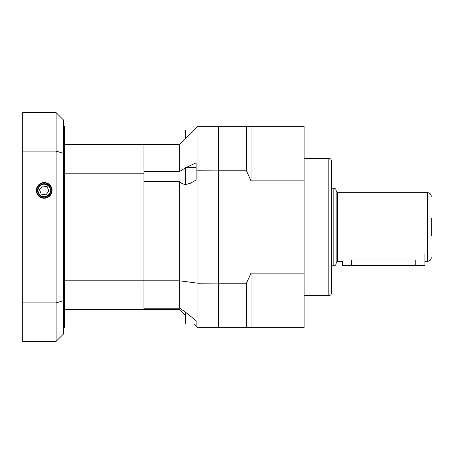 <?xml version="1.0" encoding="UTF-8"?>
<svg xmlns="http://www.w3.org/2000/svg" width="454" height="454" viewBox="0 0 454 454"><rect width="100%" height="100%" fill="white"/><g stroke="black" fill="none" stroke-linecap="round" stroke-linejoin="round"><path stroke-width="0.68" d="M328.81 295.633L328.81 158.367C330.472 158.531 331.392 159.445 331.551 161.113L331.551 292.887C331.392 294.555 330.472 295.469 328.81 295.633L304.101 295.633M246.448 327.663L251.022 327.663L251.022 273.132L246.448 283.234L246.448 327.663L218.993 327.663L218.993 126.337L246.448 126.337L246.448 170.766L251.022 180.868L251.022 126.337L246.448 126.337M218.993 170.766L246.448 170.766M246.448 283.234L218.993 283.234M251.022 180.868L304.101 180.868L304.101 126.337L251.022 126.337M251.022 327.663L304.101 327.663L304.101 273.132L251.022 273.132M304.101 180.868L304.101 273.132M336.13 227L336.13 263.513C335.994 264.903 335.228 265.664 333.838 265.8L333.838 188.2C335.228 188.336 335.994 189.097 336.13 190.487L336.13 227M431.3 218.306L431.3 235.694M424.893 254.456L424.893 265.437L415.745 265.437L415.745 260.074C427.549 261.43 427.549 261.43 415.745 260.074L351.685 260.074C339.881 261.43 339.881 261.43 351.685 260.074L351.685 265.437L342.532 265.437L342.532 261.317L337.498 261.317L336.13 262.69M415.745 265.437L351.685 265.437M64.337 280.799L143.952 280.799L143.952 173.201L64.337 173.201M185.136 314.849L179.642 309.361L64.337 309.361M64.337 144.639L143.952 144.639L143.952 171.464L179.642 171.464L185.669 167.696M143.952 173.201L143.952 144.639L179.642 144.639L179.642 171.464M143.952 309.361L143.952 280.799L143.952 308.198L179.642 308.198L184.528 311.416L196.117 320.745L196.117 325.83L196.117 320.745M36.774 190.396A7.434 7.434 0 0 0 47.92 196.832A7.434 7.434 0 0 0 47.92 183.961A7.434 7.434 0 0 0 36.774 190.396M36.36 190.396A7.843 7.843 0 0 0 48.13 197.189A7.843 7.843 0 0 0 48.13 183.603A7.843 7.843 0 0 0 36.36 190.396M22.7 151.125L22.7 302.875L56.103 302.875L56.103 151.125L22.7 151.125L22.7 112.609L56.103 112.609L63.424 119.93L63.424 334.07L56.103 341.391L22.7 341.391L22.7 302.875M63.424 126.337L64.337 126.337L64.337 327.663L63.424 327.663M63.424 283.234L64.337 283.234M63.424 170.766L64.337 170.766M63.424 153.361L56.103 151.125L56.103 112.609M56.103 341.391L56.103 302.875L63.424 300.639M40.077 195.589A6.634 6.634 0 0 1 41.774 184.222A6.634 6.634 0 0 1 50.769 191.378A6.634 6.634 0 0 1 40.077 195.589M45.95 194.817L48.907 191.1L47.165 186.673L42.46 185.97L39.504 189.693L41.246 194.119L45.95 194.817M218.993 327.203L218.533 327.663L218.533 126.337L197.944 126.337L197.944 170.766L196.117 171.01L196.117 179.977L190.391 183.28L186.044 184.449C183.518 184.398 181.384 183.461 179.642 181.634L143.952 181.634L143.952 280.799L179.642 280.799L179.642 308.198M185.771 167.515L185.136 168.627L185.136 182.883L185.771 183.989L185.771 167.515L196.117 167.515L196.117 171.01L196.117 162.838L186.055 167.515M218.993 170.886L197.944 170.766L197.944 327.663L194.278 323.997M218.993 283.114L197.944 283.234L179.642 280.799L179.642 181.634M197.944 126.337L179.642 144.639M218.533 327.663L197.944 327.663M218.533 126.337L218.993 126.797M196.117 323.997L185.771 323.997L185.136 322.89L185.136 311.904M185.771 323.98L185.771 312.414M185.136 139.151L185.136 131.11L185.771 130.003L185.771 138.51M431.3 257.656C431.084 259.881 429.864 261.101 427.64 261.317L427.64 192.683L337.498 192.683L337.498 261.317M40.361 195.231A6.174 6.174 0 0 0 50.315 191.31A6.174 6.174 0 0 0 41.944 184.647A6.174 6.174 0 0 0 40.361 195.231M185.368 168.224L184.528 168.224M328.81 158.367L304.101 158.367M337.498 192.683L336.13 191.31M427.64 192.683C429.864 192.899 431.084 194.119 431.3 196.344M333.838 188.2L331.551 188.2M333.838 265.8L331.551 265.8M427.64 261.317L424.893 261.317M188.824 183.989L185.771 183.989M194.278 130.003L185.771 130.003"/></g></svg>
